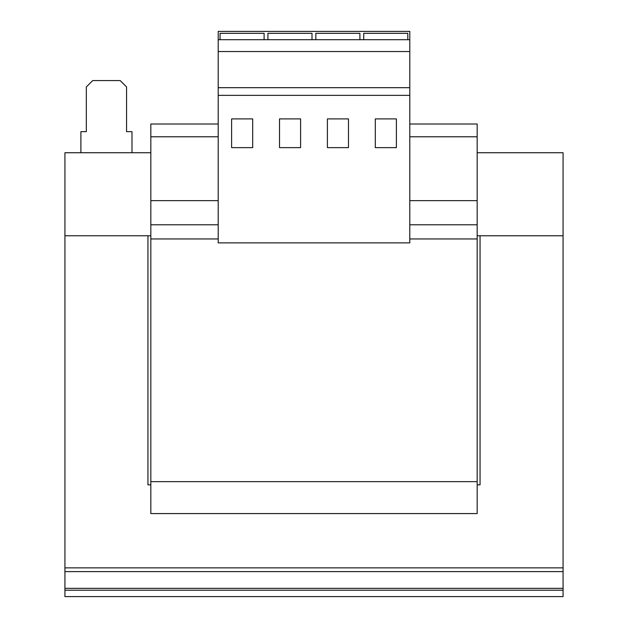 <?xml version="1.0" encoding="UTF-8"?>
<svg xmlns="http://www.w3.org/2000/svg" width="628" height="628" viewBox="0 0 628 628"><rect width="100%" height="100%" fill="white"/><g stroke="black" fill="none" stroke-linecap="round" stroke-linejoin="round"><path stroke-width="0.94" d="M218.206 39.705L218.206 31.4L409.794 31.4L409.794 39.705L218.206 39.705L218.206 242.879L409.794 242.879L409.794 95.354L218.206 95.354M218.206 136.778L150.83 136.778L150.83 513.578L477.17 513.578L477.17 481.645L150.83 481.645M218.206 200.638L150.83 200.638M409.794 124.006L477.17 124.006L477.17 481.645M477.17 238.962L409.794 238.962M218.206 238.962L150.83 238.962M218.206 124.006L150.83 124.006L150.83 136.778M477.17 136.778L409.794 136.778M477.17 200.638L409.794 200.638M477.17 224.785L409.794 224.785M218.206 224.785L150.83 224.785M64.927 596.6L64.927 590.21L563.073 590.21L563.073 596.6L64.927 596.6M563.073 571.606L64.927 571.606L64.927 567.861L563.073 567.861L563.073 590.21M64.927 590.21L64.927 571.606M477.17 484.84L480.051 484.84L480.051 235.767L563.073 235.767L563.073 567.861M150.83 152.737L64.927 152.737L64.927 235.759L147.949 235.767L147.949 484.84L150.83 484.84M150.83 235.759L64.927 235.759L64.927 567.861M477.17 152.737L563.073 152.737L563.073 235.759L477.17 235.759M131.99 152.737L131.99 131.66L126.558 131.66L126.558 86.954L120.168 80.572L92.709 80.572L86.326 86.954L86.326 131.66L80.894 131.66L80.894 152.737M409.794 39.705L409.794 95.354M409.794 51.543L218.206 51.543M409.794 87.692L218.206 87.692M396.386 118.896L375.309 118.896L375.309 147.635L396.386 147.635L396.386 118.896M348.485 118.896L327.408 118.896L327.408 147.635L348.485 147.635L348.485 118.896M300.592 118.896L279.515 118.896L279.515 147.635L300.592 147.635L300.592 118.896M252.691 118.896L231.614 118.896L231.614 147.635L252.691 147.635L252.691 118.896M312.006 39.705L312.006 33.315L267.936 33.315L267.936 39.705M407.8 39.705L407.8 33.315L363.738 33.315L363.738 39.705M359.899 39.705L359.899 33.315L315.837 33.315L315.837 39.705M264.105 39.705L264.105 33.315L220.043 33.315L220.043 39.705M563.073 588.342L64.927 588.342"/></g></svg>

